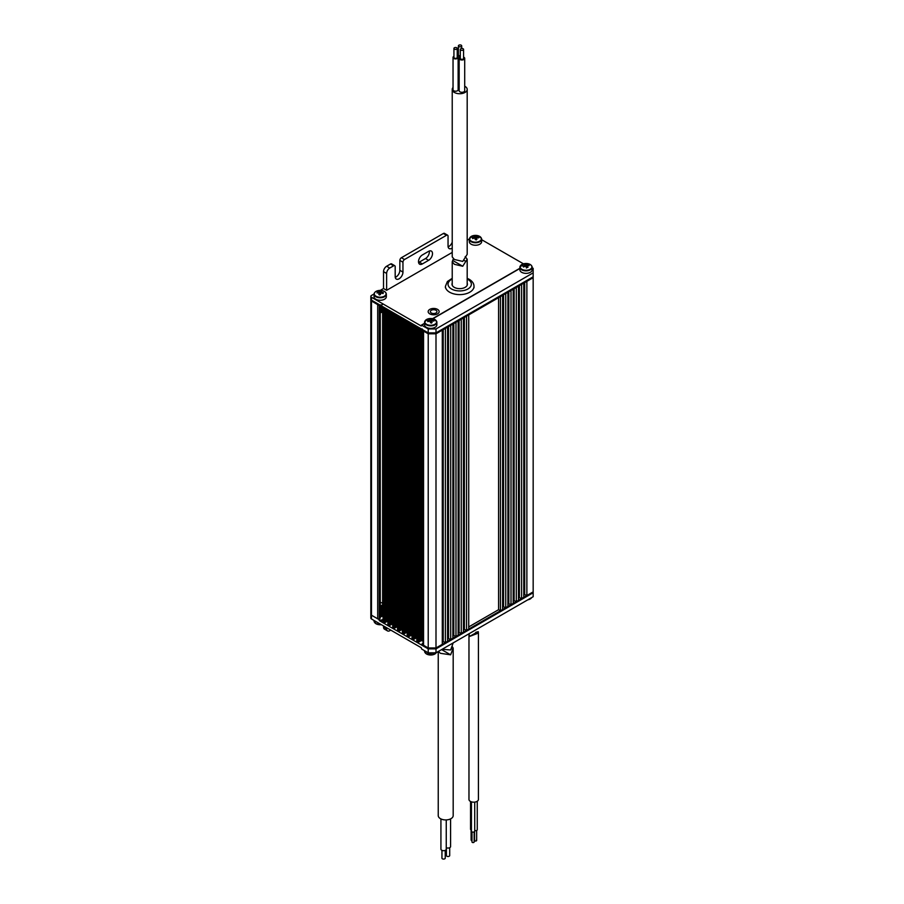 <?xml version="1.0" encoding="UTF-8"?>
<svg xmlns="http://www.w3.org/2000/svg" width="904" height="904" viewBox="0 0 904 904"><rect width="100%" height="100%" fill="white"/><g stroke="black" fill="none" stroke-linecap="round" stroke-linejoin="round"><path stroke-width="1.36" d="M383.081 616.155L382.618 614.889M382.618 614.697L382.618 612.189M382.618 611.997L382.618 609.499M382.618 609.307L382.618 608.595M382.618 608.403L382.618 309.326M382.618 309.134L382.618 308.433M382.618 308.241L382.618 306.569M380.279 614.415A3.3 1.91 180 0 0 382.516 613.861A2.746 1.582 180 0 1 382.618 613.929M435.999 652.824L428.225 652.824L428.225 648.869L435.999 648.869L435.999 652.824L533.168 596.719L533.168 277.697L526.874 281.336L526.874 595.51L533.168 591.871L435.999 647.976L442.293 644.337L442.293 330.163L435.999 333.802L435.999 647.976L428.225 647.976L428.225 333.802L435.999 333.802L533.168 277.697L533.168 276.793L435.999 332.898L428.225 332.898L371.476 300.139A2.203 1.266 180 0 1 370.832 299.235A2.203 1.266 0 0 0 371.476 300.139L379.251 304.625A2.203 1.266 0 0 0 382.358 304.625M526.874 595.51L524.693 594.606L524.693 282.59M524.693 594.606L523.766 595.148M523.766 597.307L523.766 283.121L521.585 284.387L521.585 598.561L523.766 597.307M521.585 598.561L519.404 597.657L519.404 285.641M519.404 597.657L518.478 598.199M518.478 600.358L518.478 286.184L516.297 287.438L516.297 601.612L518.478 600.358M516.297 601.612L514.127 600.708L514.127 288.692M514.127 600.708L513.189 601.25M513.189 603.409L513.189 289.235L511.009 290.489L511.009 604.663L513.189 603.409M511.009 604.663L508.839 603.759L508.839 291.743M508.839 603.759L507.901 604.301M507.901 606.46L507.901 292.286L505.731 293.54L505.731 607.714L507.901 606.46M505.731 607.714L503.551 606.821L503.551 294.794M503.551 606.821L502.613 607.352M502.613 609.511L502.613 295.337L500.443 296.591L500.443 610.765L502.613 609.511M500.443 610.765L498.579 609.691L498.579 297.665M498.579 609.691L468.724 626.924M468.724 629.082L468.724 314.908L466.543 316.163L466.543 630.337L468.724 629.082M466.543 630.337L464.373 629.433L464.373 317.417M464.373 629.433L463.436 629.975M463.436 632.133L463.436 317.959L461.266 319.214L461.266 633.388L463.436 632.133M461.266 633.388L459.085 632.484L459.085 320.468M459.085 632.484L458.147 633.026M458.147 635.184L458.147 321.01L455.978 322.265L455.978 636.439L458.147 635.184M455.978 636.439L453.797 635.546L453.797 323.519M453.797 635.546L452.87 636.077M452.87 638.235L452.87 324.061L450.689 325.316L450.689 639.49L452.87 638.235M450.689 639.49L448.508 638.597L448.508 326.57M448.508 638.597L447.582 639.128M447.582 641.286L447.582 327.112L445.401 328.367L445.401 642.541L447.582 641.286M445.401 642.541L443.231 641.648L443.231 329.621M443.231 641.648L442.293 642.179M423.241 330.661A1.096 0.633 0 0 0 423.558 331.101L423.558 645.275L428.225 647.976L422.778 644.834L422.778 645.727A2.203 1.266 180 0 1 422.134 644.834L422.134 643.93A2.203 1.266 0 0 0 422.778 644.834M423.558 331.101L428.225 333.802L435.999 333.802L435.999 332.898L533.168 276.793L533.168 272.85L435.999 328.954L435.999 332.898L428.225 332.898L428.225 328.954L435.999 328.954M423.558 645.275A1.096 0.633 180 0 1 423.241 644.834L423.241 330.921M423.241 639.58L423.106 330.841M423.106 639.648L421.682 640.439L421.682 329.124M421.863 329.226L421.863 640.337M420.428 328.401L420.428 641.128L421.682 640.439M420.428 641.128L420.258 328.299M419.083 327.621L418.993 641.919L420.258 641.218M417.456 326.683L416.947 327.282L418.993 327.745M418.993 641.919L416.812 641.286L416.936 327.282M416.868 326.988L416.868 326.344M415.603 325.621L415.603 638.348L416.812 637.659M415.603 638.348L415.433 325.519M414.269 324.841L414.168 639.139L415.433 638.439M412.642 323.903L412.122 324.502L414.168 324.965M414.168 639.139L411.998 638.495L412.122 324.502L412.122 638.676M412.043 324.208L412.043 323.564M410.789 322.83L410.789 635.568L411.998 634.879M410.789 635.568L410.619 322.739M409.444 322.061L409.354 636.359L410.619 635.659M407.817 321.123L407.308 321.722L409.354 322.186M409.354 636.359L407.173 635.715L407.297 321.711L407.308 635.896M407.229 321.428L407.229 320.773M405.964 320.05L405.964 632.777L407.173 632.099M405.964 632.777L405.794 319.948M404.63 319.281L404.529 633.568L405.794 632.879M403.003 318.344L402.483 318.942L404.529 319.394M404.529 633.568L402.359 632.936L402.483 318.931L402.483 633.116M402.404 318.649L402.404 317.993M401.15 317.27L401.15 629.998L402.359 629.32M401.15 629.998L400.981 317.168M399.805 316.49L399.715 630.789L400.981 630.088M398.178 315.552L397.67 316.151L399.715 316.615M399.715 630.789L397.534 630.156L397.658 316.151L397.67 630.325M397.579 315.858L397.579 315.213M396.325 314.49L396.325 627.218L397.534 626.529M396.325 627.218L396.155 314.389M394.991 313.711L394.89 628.009L396.155 627.308M393.364 312.773L392.844 313.372L394.89 313.835M394.89 628.009L392.72 627.365L392.833 313.372L392.844 627.545M392.765 313.078L392.765 312.434M391.511 311.699L391.511 624.438L392.72 623.749M391.511 624.438L391.342 311.609M390.166 310.931L390.076 625.229L391.342 624.528M388.539 309.993L388.031 310.592L390.076 311.055M390.076 625.229L387.895 624.585L388.019 310.58L388.031 624.766M387.94 310.298L387.94 309.643M386.686 308.919L386.686 621.647L387.895 620.969M386.686 621.647L386.516 308.818M385.353 308.151L385.251 622.438L386.516 621.749M383.725 307.213L383.206 307.812L385.251 308.264M385.251 622.438L383.081 621.805L383.194 307.801L383.206 621.986M380.279 305.857L380.279 617.997L379.251 618.799A1.096 0.633 180 0 1 377.691 618.799L377.691 304.625L371.476 301.032L379.251 305.518L379.251 618.799M379.251 619.692A2.203 1.266 0 0 0 382.358 619.692L382.358 620.596A2.203 1.266 180 0 1 379.251 620.596L379.251 619.692L371.476 615.206L377.691 618.799M374.03 293.992L371.476 295.472A2.203 1.266 0 0 0 370.832 296.365L370.832 300.139A2.203 1.266 0 0 0 371.476 301.032L371.476 615.206A2.203 1.266 180 0 1 370.832 614.313A2.203 1.266 180 0 0 371.476 615.206L371.476 616.11A2.203 1.266 180 0 1 370.832 615.206A2.203 1.266 0 0 0 371.476 616.11L371.476 618.98A2.203 1.266 180 0 1 370.832 618.076L370.832 300.139A2.203 1.266 0 0 0 371.476 301.032L371.476 297.269L421.23 325.994L421.693 325.18L428.225 328.954M531.552 597.736A5.876 3.39 180 0 1 529.631 599.262A5.876 3.39 180 0 1 527.8 599.815L531.789 597.51M436.248 652.756A5.876 3.39 180 0 1 434.869 654.01A5.876 3.39 180 0 1 426.552 654.01A5.876 3.39 180 0 1 425.174 652.756M380.279 602.527A2.678 1.548 180 0 1 382.618 603.431M382.618 604.731A2.678 1.548 180 0 1 382.076 605.171A2.678 1.548 180 0 1 380.279 605.624M375.894 623.681A5.876 3.39 180 0 1 374.651 622.506M380.991 624.472A6.158 3.559 180 0 1 375.827 623.466A6.158 3.559 180 0 1 374.03 620.946L375.951 623.737L381.352 624.687A5.876 3.39 180 0 1 376.019 623.76M380.279 614.889A6.158 3.559 180 0 1 381.906 615.025M380.279 609.714A2.678 1.548 180 0 1 381.217 609.827M382.516 612.957A3.3 1.91 180 0 1 380.279 613.511M382.415 606.731A2.678 1.548 180 0 1 382.076 606.968A2.678 1.548 180 0 1 380.279 607.42A3.3 1.91 180 0 0 382.516 606.866M382.516 607.567A3.3 1.91 180 0 1 380.279 608.132M383.081 611.624A3.3 1.91 180 0 1 380.279 612.618M383.081 611.816A3.3 1.91 180 0 1 380.279 612.81M382.415 613.014A2.678 1.548 180 0 1 382.076 613.251A2.678 1.548 180 0 1 380.279 613.703M381.499 605.42A2.678 1.548 180 0 1 382.369 605.872M382.415 607.624A2.678 1.548 180 0 1 382.076 607.861A2.678 1.548 180 0 1 380.279 608.313A3.3 1.91 180 0 0 382.516 607.77A2.678 1.548 180 0 1 382.618 607.917M382.516 610.268A3.3 1.91 180 0 1 380.279 610.821M383.081 608.03A3.3 1.91 180 0 1 380.279 609.025M383.081 608.222A3.3 1.91 180 0 1 380.279 609.217M381.578 608.143A2.678 1.548 180 0 1 382.358 608.561M382.415 610.324A2.678 1.548 180 0 1 382.076 610.562A2.678 1.548 180 0 1 380.279 611.014A3.3 1.91 180 0 0 382.516 610.46M382.516 611.16A3.3 1.91 180 0 1 380.279 611.726M383.081 614.313A3.3 1.91 180 0 1 380.279 615.308M383.081 614.517A3.3 1.91 180 0 1 380.279 615.5M383.081 608.934A3.3 1.91 180 0 1 380.279 609.929M383.081 609.126A3.3 1.91 180 0 1 380.279 610.121M382.618 605.624A2.678 1.548 180 0 1 382.076 606.075A2.678 1.548 180 0 1 380.279 606.527M382.516 606.674A3.3 1.91 180 0 1 380.279 607.228M520.478 265.731A6.158 3.559 0 0 0 519.856 267.29L519.856 269.799A6.158 3.559 0 0 0 528.49 273.053A6.158 3.559 0 0 0 532.173 269.799L532.173 267.29C531.36 264.25 528.512 263.075 523.642 263.776A5.876 3.39 0 0 0 520.636 268.239A5.876 3.39 0 0 0 528.377 269.991A5.876 3.39 0 0 0 531.405 265.516A5.876 3.39 0 0 0 523.653 263.776L519.856 267.29A6.158 3.559 0 0 0 528.49 270.545A6.158 3.559 0 0 0 532.173 267.29A6.158 3.559 0 0 0 531.552 265.731M526.399 267.957L526.264 264.725A1.48 0.859 0 0 1 526.829 264.849A10.961 8.204 142.8 0 1 528.512 264.725A10.577 3.514 76.2 0 1 528.829 265.132A10.577 3.514 76.2 0 1 529.156 265.595A10.961 8.204 -37.2 0 0 527.484 265.708A1.48 0.859 0 0 1 527.258 266.036A10.961 3.593 -104.2 0 1 527.992 267.313A10.577 7.865 143.1 0 0 526.501 267.686A10.961 3.593 75.8 0 0 525.766 266.42A1.48 0.859 0 0 1 525.201 266.284A10.961 8.204 -37.2 0 0 523.529 267.019A10.577 3.413 -104.6 0 0 523.201 266.556A10.577 3.413 -104.6 0 0 522.874 266.149A10.961 8.204 142.8 0 1 524.557 265.426A1.48 0.859 0 0 1 524.772 265.098L524.828 266.431M526.264 264.725A10.961 3.593 -104.2 0 0 525.529 264.058A10.577 7.966 -37.5 0 0 524.037 264.431A10.961 3.593 75.8 0 1 524.772 265.098M525.54 266.251A6.158 3.559 0 0 0 524.817 266.307M524.636 266.33A6.158 3.559 0 0 0 523.552 266.544A6.158 3.559 0 0 0 523.246 266.623M527.314 267.46L527.427 266.307M527.258 266.036L527.202 267.482M528.512 264.725L528.501 265.606M526.829 264.849L526.523 267.991M525.529 264.058L525.54 266.386M524.659 266.499L524.557 265.426M380.279 312.637A2.678 1.548 0 0 0 382.618 311.733M381.217 309.654A2.678 1.548 0 0 0 380.279 309.541M374.651 292.659A6.158 3.559 0 0 0 374.03 294.218L374.03 296.727A6.158 3.559 0 0 0 379.092 300.218A6.158 3.559 0 0 0 386.336 296.727L386.336 294.218C386.121 292.184 384.415 290.941 381.228 290.466A5.876 3.39 0 0 0 374.392 293.201A5.876 3.39 0 0 0 379.138 297.145A5.876 3.39 0 0 0 385.963 294.41A5.876 3.39 0 0 0 381.228 290.466C376.945 290.342 374.538 291.585 374.03 294.218A6.158 3.559 0 0 0 379.092 297.721A6.158 3.559 0 0 0 386.336 294.218A6.158 3.559 0 0 0 385.714 292.659M379.183 294.478L379.16 293.122A1.48 0.859 0 0 1 378.81 292.839A10.961 8.814 17.4 0 0 377.013 292.952A10.577 1.582 -84.4 0 1 377.16 292.455A10.577 1.582 -84.4 0 1 377.296 292.026L377.307 292.907M379.16 293.122A10.961 1.593 96 0 0 378.832 294.467A10.577 8.452 -162.8 0 1 380.437 294.636A10.961 1.593 -84 0 1 380.765 293.291A1.48 0.859 0 0 0 381.262 293.088A10.961 8.814 17.4 0 1 383.059 293.574A10.577 1.48 96.3 0 1 383.206 293.088A10.577 1.48 96.3 0 1 383.352 292.659A10.961 8.814 -162.6 0 0 381.544 292.161A1.48 0.859 0 0 0 381.205 291.879A10.961 1.593 -84 0 1 381.533 291.133A10.577 8.554 17.6 0 0 379.929 290.975A10.961 1.593 96 0 0 379.601 291.709A1.48 0.859 0 0 0 379.104 291.913A10.961 8.814 -162.6 0 0 377.296 292.026M381.522 292.376L381.454 293.133M379.431 294.998L379.104 291.913M381.183 293.133L381.205 291.879M379.929 290.975L379.917 293.743L380.629 293.823M379.601 291.709L379.544 294.953M379.68 294.523L379.917 293.743M383.081 309.846A3.3 1.91 0 0 1 380.279 310.84A2.678 1.548 0 0 0 382.415 310.151M380.279 311.552A3.3 1.91 0 0 0 383.081 310.558M382.358 308.388A2.678 1.548 0 0 0 381.578 307.97M380.279 306.354A3.3 1.91 0 0 0 381.816 306.106M380.279 306.162A3.3 1.91 0 0 0 381.59 305.981M380.279 310.648A3.3 1.91 0 0 0 383.081 309.654M383.251 306.942A3.3 1.91 0 0 1 380.279 308.151A2.678 1.548 0 0 0 382.415 307.45A2.678 1.548 0 0 0 382.358 307.484M381.499 307.044A2.678 1.548 0 0 0 380.279 306.851M380.279 309.948A3.3 1.91 0 0 0 383.081 308.953M380.279 309.756A3.3 1.91 0 0 0 383.081 308.761M382.674 306.603A3.3 1.91 0 0 1 380.279 307.258A2.678 1.548 0 0 0 382.482 306.49M380.279 307.959A3.3 1.91 0 0 0 383.149 306.874M380.279 309.044A3.3 1.91 0 0 0 383.081 308.061M380.279 308.852A3.3 1.91 0 0 0 383.081 307.868M380.279 311.733A2.678 1.548 0 0 0 382.415 311.044M380.279 311.744A3.3 1.91 0 0 0 383.081 310.75M382.358 309.281A2.678 1.548 0 0 0 381.578 308.874M381.217 308.761A2.678 1.548 0 0 0 380.279 308.648M424.914 322.479A5.876 3.39 0 0 0 431.694 325.248A5.876 3.39 0 0 0 436.508 321.338A5.876 3.39 0 0 0 429.728 318.558A5.876 3.39 0 0 0 424.914 322.479M431.694 322.581L431.716 321.225A10.961 1.503 -95.6 0 1 432.033 322.57A10.577 8.464 163.7 0 0 431.231 322.626A10.577 8.464 163.7 0 0 430.428 322.728A10.961 1.503 84.4 0 0 430.112 321.383A1.48 0.859 0 0 1 429.626 321.18A10.961 8.825 -16.4 0 0 427.818 321.654A10.577 1.401 -96 0 0 427.547 320.728A10.961 8.825 163.6 0 1 429.355 320.253A1.48 0.859 0 0 1 429.705 319.971L429.716 321.236M431.355 323.056L431.31 319.813A10.961 1.503 -95.6 0 0 430.993 319.067A10.577 8.565 -16.6 0 0 430.191 319.123A10.577 8.565 -16.6 0 0 429.389 319.225A10.961 1.503 84.4 0 1 429.705 319.971M425.174 320.762A6.158 3.559 0 0 0 424.552 322.31L424.552 324.818A6.158 3.559 0 0 0 424.643 325.417A6.158 3.559 0 0 0 431.231 328.367A6.158 3.559 0 0 0 436.869 324.818L436.869 322.31A6.158 3.559 0 0 0 436.779 321.722M431.716 321.225A1.48 0.859 0 0 0 432.067 320.943A10.961 8.825 -16.4 0 1 433.875 321.067A10.577 1.503 84.8 0 0 433.604 320.14L433.592 321.022M429.389 320.197L429.4 321.225M430.993 319.067L431.005 321.847L430.247 321.914M433.604 320.14A10.961 8.825 163.6 0 0 431.796 320.016A1.48 0.859 0 0 0 431.31 319.813M431.796 320.016L431.479 323.101M431.005 321.847L431.231 322.626M469.73 239.47A5.876 3.39 0 0 0 476.668 242.114A5.876 3.39 0 0 0 481.244 238.102A5.876 3.39 0 0 0 474.306 235.458A5.876 3.39 0 0 0 469.73 239.47M476.498 239.447L476.532 238.08A10.961 1.797 -96.7 0 1 476.905 239.424A10.577 8.418 160.7 0 0 476.103 239.492A10.577 8.418 160.7 0 0 475.301 239.605A10.961 1.797 83.3 0 0 474.939 238.272A1.48 0.859 0 0 1 474.43 238.08A10.961 8.769 -19.5 0 0 472.634 238.588A10.577 1.684 -97.1 0 0 472.317 237.673A10.961 8.769 160.5 0 1 474.103 237.153A1.48 0.859 0 0 1 474.442 236.871L474.464 238.091M478.329 237.842L478.34 236.961A10.961 8.769 160.5 0 0 476.544 236.871A1.48 0.859 0 0 0 476.035 236.678A10.961 1.797 -96.7 0 0 475.673 235.944A10.577 8.509 -19.7 0 0 474.871 236.012A10.577 8.509 -19.7 0 0 474.08 236.136A10.961 1.797 83.3 0 1 474.442 236.871M476.408 238.181A6.158 3.559 0 0 0 475.673 238.147M469.956 237.639A6.158 3.559 0 0 0 469.334 239.198L469.334 241.696A6.158 3.559 0 0 0 469.458 242.408A6.158 3.559 0 0 0 476.103 245.233A6.158 3.559 0 0 0 481.64 241.696L481.64 239.198A6.158 3.559 0 0 0 481.516 238.486M478.34 236.961A10.577 1.774 83.7 0 1 478.668 237.876A10.961 8.769 -19.5 0 0 476.871 237.786A1.48 0.859 0 0 1 476.532 238.08M475.673 235.944L475.086 238.78M474.204 238.125L474.103 237.153M476.544 236.871L476.216 239.967M380.234 290.41L383.522 288.512L383.522 271.641A4.396 2.542 -60 0 1 386.629 266.251L389.748 268.047L393.635 265.799A2.203 1.266 120 0 1 394.732 265.697A2.203 1.266 120 0 1 395.184 266.703L395.184 276.579A5.492 3.175 120 0 0 396.325 279.087A5.492 3.175 120 0 0 399.071 278.816A5.492 3.175 120 0 0 402.958 272.081L402.958 262.216L399.851 260.42A2.203 1.266 -60 0 1 401.399 257.719L404.517 259.516A2.203 1.266 120 0 0 402.958 262.216M395.251 277.358A5.492 3.175 120 0 0 395.963 277.019A5.492 3.175 120 0 0 399.851 270.296L399.851 260.42M404.517 259.516L446.497 235.277A2.203 1.266 120 0 1 447.593 235.176A2.203 1.266 120 0 1 448.045 236.181L448.045 246.057A5.492 3.175 120 0 0 449.186 248.566A5.492 3.175 120 0 0 451.932 248.295A5.492 3.175 120 0 0 452.226 248.114M448.113 246.837A5.492 3.175 120 0 0 448.825 246.498A5.492 3.175 120 0 0 452.226 242.204M533.168 272.85L533.168 268.364L532.173 267.787M446.497 235.277L443.378 233.492A2.203 1.266 -60 0 1 444.486 233.379L447.593 235.176M443.378 233.492L401.399 257.719M393.635 265.799L390.517 264.002A2.203 1.266 -60 0 1 391.624 263.9L394.732 265.697M383.522 288.512L386.629 290.308L386.629 273.437L383.522 271.641M389.748 268.047A4.396 2.542 120 0 0 386.629 273.437M390.517 264.002L386.629 266.251M422.394 263.923L428.609 260.329A5.492 3.175 120 0 0 432.202 255.482A5.492 3.175 120 0 0 431.355 251.075A5.492 3.175 120 0 0 428.609 251.346L422.394 254.939A5.492 3.175 120 0 0 418.801 259.787A5.492 3.175 120 0 0 419.648 264.194A5.492 3.175 120 0 0 422.394 263.923L419.286 262.126L425.501 258.533A5.492 3.175 120 0 0 429.321 251.018M452.226 252.431L386.629 290.308M418.575 262.454A5.492 3.175 120 0 0 419.286 262.126M467.187 240.215L469.345 238.961M370.832 296.365A2.203 1.266 0 0 0 371.476 297.269M481.64 239.696L523.45 263.821M435.999 312.976A3.3 1.91 0 0 0 435.999 310.275A3.3 1.91 0 0 0 431.332 310.275A3.3 1.91 0 0 0 431.332 312.976A3.3 1.91 0 0 0 435.999 312.976M429.773 313.869A5.492 3.175 0 0 0 437.547 313.869A5.492 3.175 0 0 0 437.547 309.383A5.492 3.175 0 0 0 429.773 309.383A5.492 3.175 0 0 0 429.773 313.869M452.226 283.144A7.695 4.441 0 0 0 454.26 287.348A7.695 4.441 0 0 0 463.481 288.071A7.695 4.441 0 0 0 467.187 283.144M422.134 328.864A2.203 1.266 0 0 0 422.778 329.757L428.225 332.898L428.225 333.802L422.778 330.661A2.203 1.266 180 0 1 422.134 329.757L422.134 329.384M381.375 305.846A2.203 1.266 180 0 1 379.251 305.518L379.251 304.625M458.87 46.545A1.65 0.949 0 0 0 460.667 46.748A1.65 0.949 0 0 0 461.695 45.878A1.65 0.949 0 0 0 461.209 45.2A1.65 0.949 0 0 0 459.413 44.997A1.65 0.949 0 0 0 458.396 45.878A1.65 0.949 0 0 0 458.87 46.545M458.396 45.878L458.396 54.85A1.65 0.949 0 0 0 458.87 55.528A1.65 0.949 0 0 0 460.305 55.788M458.396 53.641A2.655 1.537 0 0 0 457.379 54.85A2.655 1.537 0 0 0 458.158 55.935A2.655 1.537 0 0 0 460.305 56.376M458.136 88.23A2.655 1.537 0 0 0 458.158 88.253A2.655 1.537 0 0 0 459.164 88.615M453.04 87.462A7.481 4.317 0 0 0 452.226 89.417A7.481 4.317 0 0 0 454.418 92.468A7.481 4.317 0 0 0 462.565 93.406A7.481 4.317 0 0 0 467.187 89.417A7.481 4.317 0 0 0 464.995 86.366A7.481 4.317 0 0 0 464.712 86.208M452.226 89.417L452.226 256.917L454.418 259.493L462.735 261.414L467.187 254.352L467.187 89.417M454.418 49.121A1.65 0.949 0 0 0 456.215 49.324A1.65 0.949 0 0 0 457.232 48.443A1.65 0.949 0 0 0 456.757 47.776A1.65 0.949 0 0 0 454.961 47.562A1.65 0.949 0 0 0 453.932 48.443A1.65 0.949 0 0 0 454.418 49.121M453.932 48.443L453.932 57.427A1.65 0.949 0 0 0 454.418 58.093A1.65 0.949 0 0 0 456.215 58.297A1.65 0.949 0 0 0 457.232 57.427L457.232 48.443M453.932 56.297A2.554 1.469 0 0 0 453.04 57.427A2.554 1.469 0 0 0 453.785 58.466A2.554 1.469 0 0 0 456.565 58.783A2.554 1.469 0 0 0 458.136 57.427A2.554 1.469 0 0 0 457.39 56.376A2.554 1.469 0 0 0 457.232 56.297M453.04 57.427L453.04 89.733A2.554 1.469 0 0 0 453.785 90.773A2.554 1.469 0 0 0 456.565 91.101A2.554 1.469 0 0 0 458.136 89.733L458.136 57.427M460.305 57.088A2.78 1.605 0 0 0 459.164 58.387A2.78 1.605 0 0 0 459.978 59.528A2.78 1.605 0 0 0 463.006 59.867A2.78 1.605 0 0 0 464.712 58.387A2.78 1.605 0 0 0 463.91 57.257A2.78 1.605 0 0 0 463.571 57.088M459.164 58.387L459.164 90.705A2.78 1.605 0 0 0 459.978 91.835A2.78 1.605 0 0 0 463.006 92.185A2.78 1.605 0 0 0 464.712 90.705L464.712 58.387M460.791 50.082A1.627 0.938 0 0 0 462.565 50.285A1.627 0.938 0 0 0 463.571 49.415A1.627 0.938 0 0 0 463.097 48.748A1.627 0.938 0 0 0 461.311 48.545A1.627 0.938 0 0 0 460.305 49.415A1.627 0.938 0 0 0 460.791 50.082M460.305 49.415L460.305 58.387A1.627 0.938 0 0 0 460.791 59.054A1.627 0.938 0 0 0 462.565 59.257A1.627 0.938 0 0 0 463.571 58.387L463.571 49.415M465.187 256.657L467.187 259.188L462.735 266.251L454.418 264.33L452.226 261.753L453.356 258.77M452.87 260.555L462.735 266.251M463.537 260.092L465.334 261.12M422.778 645.727L428.225 648.869L435.999 648.869L533.168 592.764L435.999 648.869L435.999 647.976L428.225 647.976L428.225 648.869L379.251 620.596M383.522 627.105L386.629 628.901A4.396 2.542 120 0 0 387.545 630.913L384.437 629.116A4.396 2.542 -60 0 1 383.522 627.105L383.522 625.941M386.629 628.901L386.629 627.726M387.545 630.913A4.396 2.542 120 0 0 389.748 630.698L390.754 630.111M381.341 616.584A3.413 1.966 0 0 0 380.279 616.471M371.476 618.98L421.23 647.705L421.693 649.049L428.225 652.824M380.279 613.601A3.413 1.966 180 0 1 380.912 613.646M423.241 642.778L422.778 643.038A2.203 1.266 0 0 0 422.134 643.93M423.241 640.608L422.145 639.976M421.467 640.484L423.241 641.501M383.081 619.285L382.358 619.692M382.934 615.929A3.514 2.034 180 0 1 380.279 616.697M452.056 646.258L453.186 648.111L453.186 815.611A7.481 4.317 180 0 1 448.576 819.6A7.481 4.317 180 0 1 440.429 818.662A7.481 4.317 180 0 1 438.237 815.611L438.237 651.524M453.186 648.111L450.633 654.824L440.429 653.321L438.417 651.422M445.243 850.359L445.243 858.122A1.65 0.949 180 0 1 444.214 859.003A1.65 0.949 180 0 1 442.418 858.8A1.65 0.949 180 0 1 441.943 858.122L441.943 850.359M446.248 819.917L446.248 849.15A2.655 1.537 180 0 1 444.61 850.574A2.655 1.537 180 0 1 441.706 850.235A2.655 1.537 180 0 1 440.926 849.15L440.926 818.922M450.587 818.877L450.587 846.573A2.554 1.469 180 0 1 449.017 847.941A2.554 1.469 180 0 1 446.248 847.624M449.695 847.703L449.695 855.557A1.65 0.949 180 0 1 448.678 856.438A1.65 0.949 180 0 1 446.881 856.224A1.65 0.949 180 0 1 446.395 855.557L446.395 847.703M451.254 648.552L452.542 649.298M441.581 649.592L450.633 654.824M442.135 649.275L450.633 649.987L453.186 642.891M475.73 632.337L478.295 631.67L478.431 633.082L469.594 636.45L468.995 633.772M478.431 633.082L478.431 799.452A4.723 2.735 180 0 1 475.504 801.972A4.723 2.735 180 0 1 470.362 801.385A4.723 2.735 180 0 1 468.973 799.452L468.973 633.783M474.724 830.516A1.65 0.949 0 0 0 476.408 830.55A1.65 0.949 0 0 0 477.255 829.714L477.255 801.249M476.363 840.053A1.062 0.61 180 0 1 474.86 840.912A1.062 0.61 180 0 1 474.555 840.483L474.555 831.601M471.425 801.848L471.425 831.183A1.65 0.949 0 0 0 471.911 831.849A1.65 0.949 0 0 0 473.707 832.053A1.65 0.949 0 0 0 474.724 831.183L474.724 802.119M470.555 801.486L470.555 829.217A1.65 0.949 0 0 0 471.041 829.895A1.65 0.949 0 0 0 471.425 830.053M471.99 840.596A1.085 0.621 180 0 1 471.12 839.986L471.12 829.94M478.295 631.67L472.6 634.958M476.046 632.732L469.594 636.45M474.159 831.895L474.159 841.952A1.085 0.633 180 0 1 471.99 841.952L471.99 831.895M473.255 631.308L478.431 628.325M422.417 639.806L422.417 330.378M422.179 639.942L422.179 329.994M420.981 640.597L420.981 328.717M420.744 640.733L420.744 328.581M419.546 641.388L419.546 327.892M419.309 641.512L419.309 327.756M418.665 327.926L418.665 642.1M418.043 642.1L418.043 327.926M416.947 327.282L416.947 641.456M416.156 637.817L416.156 325.937M415.919 637.941L415.919 325.802M414.721 638.608L414.721 325.112M414.495 638.732L414.495 324.977M413.84 325.146L413.84 639.32M413.23 639.32L413.23 325.135M411.343 635.037L411.343 323.157M411.105 635.162L411.105 323.022M409.907 635.817L409.907 322.321M409.67 635.953L409.67 322.186M409.026 322.366L409.026 636.54M408.405 636.529L408.405 322.355M406.517 632.246L406.517 320.366M406.28 632.382L406.28 320.231M405.082 633.037L405.082 319.541M404.856 633.173L404.856 319.406M404.201 319.575L404.201 633.749M403.591 633.749L403.591 319.575M401.704 629.466L401.704 317.587M401.466 629.602L401.466 317.451M400.269 630.257L400.269 316.762M400.031 630.382L400.031 316.626M399.387 316.796L399.387 630.969M398.766 630.969L398.766 316.796M396.879 626.687L396.879 314.807M396.641 626.811L396.641 314.671M395.443 627.478L395.443 313.982M395.206 627.602L395.206 313.846M394.562 314.016L394.562 628.19M393.952 628.19L393.952 314.004M392.065 623.907L392.065 312.027M391.827 624.031L391.827 311.891M390.63 624.687L390.63 311.191M390.392 624.822L390.392 311.055M389.748 311.236L389.748 625.41M389.127 625.399L389.127 311.225M387.24 621.116L387.24 309.236M387.002 621.251L387.002 309.1M385.805 621.907L385.805 308.411M385.567 622.042L385.567 308.275M384.923 308.445L384.923 622.619M384.313 622.619L384.313 308.445M380.008 618.359L380.008 305.812M531.665 597.589A6.158 3.559 180 0 1 528.467 599.431M436.361 652.609A6.158 3.559 180 0 1 426.36 653.716A6.158 3.559 180 0 1 424.552 651.196L424.552 650.699M436.688 321.474A6.158 3.559 0 0 0 436.248 320.762M424.552 322.31A6.158 3.559 0 0 0 424.643 322.909A6.158 3.559 0 0 0 431.231 325.858A6.158 3.559 0 0 0 436.869 322.31L436.768 321.609C432.022 317.383 427.954 317.62 424.552 322.31M481.403 238.204A6.158 3.559 0 0 0 481.018 237.639M469.334 239.198A6.158 3.559 0 0 0 469.458 239.91A6.158 3.559 0 0 0 476.103 242.735A6.158 3.559 0 0 0 481.64 239.198L481.493 238.351C476.657 234.272 472.6 234.543 469.334 239.198M399.851 270.296L402.958 272.081M425.501 258.533L428.609 260.329M519.856 268.499L432.846 318.739M424.552 323.53L421.693 325.18M452.226 279.042A11.65 6.723 0 0 0 451.469 288.964A11.65 6.723 0 0 0 467.944 288.964A11.65 6.723 0 0 0 467.944 279.449A11.65 6.723 0 0 0 467.187 279.042M474.001 287.8L474.001 286.353A14.294 8.249 180 0 1 465.176 293.981A14.294 8.249 180 0 1 449.604 292.195A14.294 8.249 180 0 1 445.412 286.353L447.378 281.528L452.226 278.319M422.778 329.757L422.778 330.661M416.812 327.101L416.812 641.286M411.998 324.321L411.998 638.495M407.173 321.541L407.173 635.715M402.359 318.762L402.359 632.936M397.534 315.971L397.534 630.156M392.72 313.191L392.72 627.365M387.895 310.411L387.895 624.585M383.081 307.631L383.081 621.805M436.485 652.541L426.485 653.987L424.552 651.196M519.856 268.285L432.564 318.683M424.552 323.304L421.366 325.146M474.001 286.353C474.024 283.653 472.442 281.302 469.266 279.313L467.187 278.319M445.412 287.8L445.412 286.353M461.695 45.878L461.695 48.477M457.379 54.85L457.379 56.376M467.187 259.188L467.187 285.257M452.226 261.753L452.226 285.257M476.668 840.483L476.668 830.448"/></g></svg>
